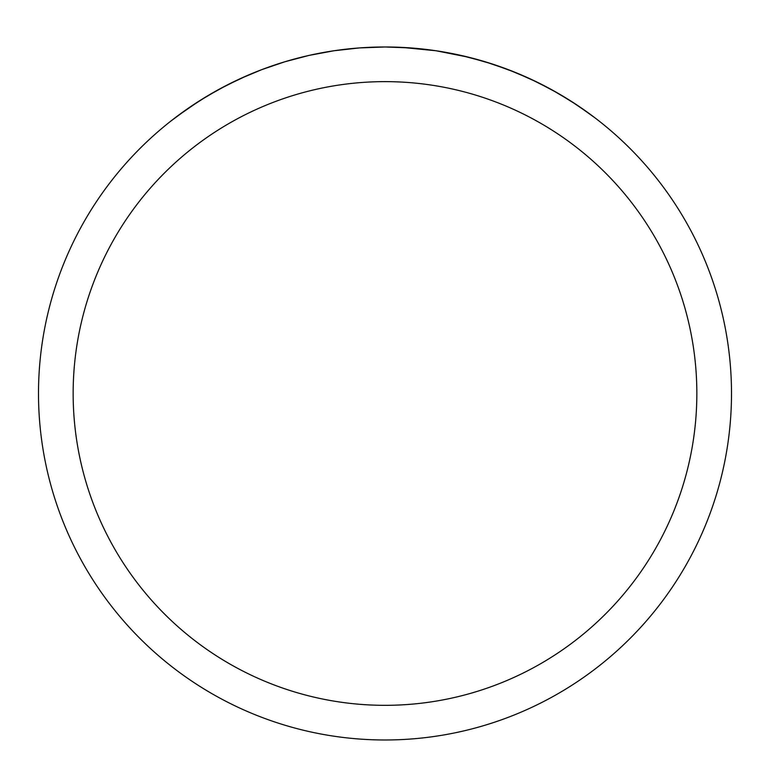 <?xml version="1.0" encoding="UTF-8"?>
<svg xmlns="http://www.w3.org/2000/svg" width="770" height="770" viewBox="0 0 770 770"><rect width="100%" height="100%" fill="white"/><g stroke="black" fill="none" stroke-linecap="round" stroke-linejoin="round"><path stroke-width="1.16" d="M73.15 393.48A311.85 311.85 0 0 1 540.925 123.412A311.85 311.85 0 0 1 540.925 663.548A311.85 311.85 0 0 1 73.15 393.48M38.5 393.48A346.5 346.5 0 0 1 558.25 93.401A346.5 346.5 0 0 1 558.25 693.558A346.5 346.5 0 0 1 38.5 393.48M177.321 116.116L199.238 100.976L218.873 89.397L239.73 78.896L261.771 69.637L284.9 61.754L309.011 55.411L333.92 50.762L359.397 47.923L385 46.98L410.603 47.923L436.08 50.762L460.989 55.411L485.1 61.754L508.229 69.637L530.27 78.896L551.128 89.397L570.763 100.976L589.146 113.508M170.507 121.342L188.14 108.329L206.986 96.202L227.035 85.085L248.258 75.104M342.968 49.54L359.811 47.894L385 46.98L402.065 47.403L436.022 50.753L468.978 57.307L492.781 64.17L515.573 72.524L537.229 82.207L557.682 93.074L576.913 104.98L594.902 117.791"/></g></svg>
